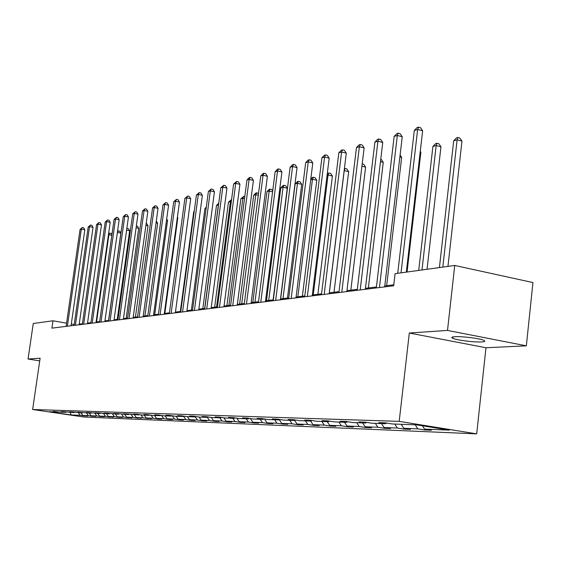 <?xml version="1.0" encoding="UTF-8"?>
<svg xmlns="http://www.w3.org/2000/svg" width="561" height="561" viewBox="0 0 561 561"><rect width="100%" height="100%" fill="white"/><g stroke="black" fill="none" stroke-linecap="round" stroke-linejoin="round"><path stroke-width="0.84" d="M454.754 336.712C451.682 336.937 450.988 337.449 452.671 338.262C456.409 340.127 474.473 342.413 481.661 341.93C484.942 341.726 485.679 341.193 483.855 340.338C479.999 338.458 461.647 336.179 454.754 336.712M526.344 345.835L447.51 330.422L409.32 333.024L485.973 347.75L526.344 345.835L532.95 282.562L454.74 265.458L395.084 273.677L393.682 285.78L51.907 328.143L52.972 320.787L33.267 323.501L28.05 359.019L39.733 360.912M485.973 347.75L476.689 433.863L83.743 417.005L32.643 409.502L399.201 421.367L476.689 433.863M447.51 330.422L454.74 265.458M422.447 425.792L424.579 429.13L431.339 430.217L424.551 429.936L424.642 429.144M78.407 412.777L80.181 415.315L71.184 414.958L49.305 411.739L57.993 412.047L53.253 411.353L60.504 412.139L65.903 412.328L61.1 411.62L63.666 411.711L74.052 412.623L69.185 411.9L71.829 411.991L82.446 412.917L77.523 412.188L91.106 413.226L86.114 412.489L88.926 412.587L100.033 413.548L94.984 412.798L97.887 412.896L109.255 413.878L104.136 413.113L107.13 413.219L118.778 414.214L113.588 413.443L116.688 413.548L128.616 414.565L123.357 413.78L126.562 413.892L138.791 414.93L133.462 414.13L136.772 414.242L142.122 415.049L149.31 415.301L143.911 414.488L147.333 414.607L152.76 415.428L160.201 415.694L154.724 414.867L158.272 414.986L163.777 415.82L171.484 416.094L165.923 415.252L169.597 415.378L175.186 416.227L183.174 416.507L177.535 415.652L181.343 415.785L187.009 416.648L195.291 416.942L189.569 416.073L193.524 416.206L199.274 417.082L207.872 417.391L202.065 416.507L206.168 416.648L212.002 417.538L220.929 417.854L215.038 416.956L219.302 417.103L225.227 418.008L234.505 418.338L228.523 417.419L232.955 417.573L238.965 418.499L248.614 418.843L242.541 417.903L247.156 418.064L253.263 419.011L263.305 419.369L257.134 418.408L261.945 418.576L268.144 419.537L278.607 419.909L272.337 418.941L277.344 419.109L283.642 420.091L294.553 420.477L288.186 419.488L293.41 419.67L299.812 420.666L311.194 421.073L304.728 420.063L310.184 420.245L316.685 421.269L328.578 421.69L322 420.659L327.701 420.855L334.307 421.893L346.74 422.342L340.064 421.283L346.025 421.486L352.743 422.552L365.751 423.015L358.963 421.935L365.204 422.153L372.034 423.239L385.666 423.723L378.759 422.622L385.309 422.847L392.251 423.962L416.395 424.824L449.34 430.126L424.579 429.13M415.21 424.782L417.826 428.863L424.551 429.936M417.826 428.863L403.829 428.302L410.484 429.361L404.004 429.095L404.088 428.345M394.811 424.053L397.384 428.043L404.004 429.095M397.384 428.043L384.026 427.503L390.568 428.541L384.376 428.288L384.46 427.573M375.337 423.359L377.862 427.258L384.376 428.288M377.862 427.258L365.092 426.746L371.536 427.763L365.611 427.517L365.688 426.844M356.712 422.692L359.194 426.507L365.611 427.517M359.194 426.507L346.971 426.016L353.318 427.012L347.645 426.781L347.722 426.136M338.893 422.061L341.333 425.792L347.645 426.781M341.333 425.792L329.63 425.322L335.871 426.297L330.436 426.072L330.513 425.462M321.818 421.451L324.223 425.105L330.436 426.072M324.223 425.105L312.996 424.656L319.153 425.61L313.936 425.399L314.006 424.81M305.45 420.869L307.814 424.446L313.936 425.399M307.814 424.446L297.042 424.018L303.101 424.958L298.094 424.747L298.164 424.193M289.742 420.308L292.071 423.814L298.094 424.747M292.071 423.814L281.727 423.401L287.695 424.319L282.884 424.123L282.954 423.59M274.659 419.768L276.945 423.211L282.884 424.123M276.945 423.211L267.008 422.812L272.884 423.716L268.263 423.527L268.326 423.015M260.157 419.256L262.408 422.629L268.263 423.527M262.408 422.629L252.85 422.244L258.649 423.134L254.196 422.952L254.259 422.461M246.209 418.758L248.425 422.068L254.196 422.952M248.425 422.068L239.224 421.697L244.94 422.566L240.655 422.391L240.711 421.921M232.78 418.275L234.968 421.528L240.655 422.391M234.968 421.528L226.104 421.171L231.735 422.026L227.605 421.858L227.661 421.409M219.849 417.819L222.002 421.002L227.605 421.858M222.002 421.002L213.46 420.666L219.007 421.507L215.024 421.339L215.08 420.911M207.381 417.37L209.498 420.505L215.024 421.339M209.498 420.505L201.259 420.175L206.736 421.002L202.893 420.841L202.949 420.427M195.333 416.914L197.444 420.021L202.893 420.841M197.444 420.021L189.492 419.698L194.884 420.519L191.175 420.364L191.231 419.965M183.531 416.213L185.803 419.551L191.175 420.364M185.803 419.551L178.125 419.242L183.447 420.049L179.864 419.901L179.913 419.516M172.297 415.785L174.562 419.102L179.864 419.901M174.562 419.102L167.143 418.808L172.395 419.593L168.931 419.453L168.98 419.081M161.512 415.477L163.7 418.667L168.931 419.453M163.7 418.667L156.519 418.38L161.708 419.158L158.356 419.018L158.405 418.66M151.084 415.175L153.195 418.247L158.356 419.018M153.195 418.247L146.253 417.966L151.365 418.73L148.167 418.254M140.986 414.874L143.027 417.84L148.125 418.597M143.027 417.84L136.309 417.566L141.358 418.324L138.265 417.861M131.218 414.586L133.188 417.44L138.216 418.19M133.188 417.44L126.681 417.181L131.667 417.924L128.665 417.475M121.751 414.306L123.658 417.061L128.623 417.798M123.658 417.061L117.354 416.809L122.277 417.538L119.367 417.103M112.551 413.99L114.423 416.69L119.325 417.419M114.423 416.69L108.315 416.444L113.175 417.167L110.356 416.746M103.624 413.674L105.475 416.332L110.314 417.047M105.475 416.332L99.542 416.094L104.346 416.802L101.611 416.395M94.963 413.366L96.787 415.982L101.569 416.69M96.787 415.982L91.036 415.75L95.777 416.451L93.126 416.059M86.562 413.064L88.365 415.645L93.084 416.339M88.365 415.645L82.776 415.421L87.46 416.108L84.886 415.729M80.181 415.315L84.851 416.003M386.445 423.029L385.666 423.723M401.248 424.284L403.829 428.302M366.494 422.356L365.751 423.015M381.48 423.576L384.026 427.503M347.448 421.718L346.74 422.342M362.588 422.903L365.092 426.746M329.251 421.101L328.578 421.69M344.517 422.258L346.971 426.016M311.846 420.512L311.194 421.073M327.21 421.641L329.63 425.322M295.177 419.944L294.553 420.477M310.619 421.052L312.996 424.656M279.203 419.397L278.607 419.909M294.651 420.399L297.042 424.018M263.88 418.878L263.305 419.369M279.119 419.474L281.727 423.401M249.168 418.373L248.614 418.843M264.441 418.962L267.008 422.812M235.031 417.896L234.505 418.338M250.388 418.562L252.85 422.244M221.441 417.426L220.929 417.854M236.861 418.176L239.224 421.697M208.362 416.984L207.872 417.391M223.825 417.798L226.104 421.171M195.768 416.55L195.291 416.942M211.266 417.426L213.46 420.666M183.629 416.136L183.174 416.507M199.148 417.061L201.259 420.175M171.925 415.729L171.484 416.094M187.416 416.662L189.492 419.698M160.628 415.343L160.201 415.694M176.084 416.255L178.125 419.242M149.724 414.972L149.31 415.301M165.13 415.869L167.143 418.808M139.184 414.607L138.791 414.93M154.534 415.491L156.519 418.38M129.002 414.256L128.616 414.565M144.296 415.126L146.253 417.966M119.149 413.913L118.778 414.214M134.381 414.768L136.309 417.566M109.612 413.583L109.255 413.878M124.773 414.432L126.681 417.181M100.384 413.268L100.033 413.548M115.475 414.095L117.354 416.809M106.457 413.773L108.315 416.444M97.712 413.464L99.542 416.094M89.227 413.162L91.036 415.75M80.994 412.868L82.776 415.421M409.32 333.024L399.201 421.367M32.643 409.502L40.126 358.199L28.05 359.019M74.234 324.503L71.303 323.992M66.577 323.164L52.972 320.787M393.794 284.785L384.776 285.914M376.424 286.959L365.435 288.333M357.308 289.35L346.95 290.64M339.033 291.636L329.265 292.856M321.551 293.817L312.33 294.974M304.805 295.913L296.089 297.007M288.747 297.926L280.507 298.957M273.34 299.847L265.549 300.822M258.544 301.699L251.167 302.624M244.33 303.48L237.345 304.357M230.648 305.191L224.035 306.018M217.486 306.839L211.209 307.624M204.807 308.424L198.853 309.167M192.584 309.953L186.939 310.661M180.796 311.425L175.439 312.098M169.415 312.849L164.331 313.487M158.426 314.223L153.595 314.826M147.809 315.555L143.216 316.124M137.536 316.839L133.181 317.386M127.606 318.08L123.462 318.599M117.992 319.286L114.051 319.777M108.68 320.45L104.935 320.913L117.396 232.401L120.846 233.11L108.582 320.457M99.655 321.579L96.099 322.021M90.91 322.673L87.523 323.094M82.425 323.732L79.206 324.132M70.181 412.482L71.184 414.958M71.044 325.773L84.83 229.793L81.359 229.077L67.376 326.229M80.076 229.463L82.285 227.514L81.359 229.077L80.076 229.463L66.114 326.383M82.285 227.514L83.673 227.801L84.83 229.793M96.555 321.965L108.904 234.715L108.434 234.849M111.835 235.318L108.904 234.715L109.788 233.159L111.148 233.439L111.919 234.743M108.546 234.049L109.788 233.159M79.115 324.777L93.035 227.38L89.529 226.658L75.405 325.233M88.203 227.051L90.454 225.073L89.529 226.658L88.203 227.051L74.101 325.394M90.454 225.073L91.857 225.368L93.035 227.38M87.432 323.746L101.492 224.905L97.937 224.169L83.673 324.209M96.569 224.575L98.869 222.563L97.937 224.169L96.569 224.575L82.334 324.377M98.869 222.563L100.293 222.857L101.492 224.905M117.572 231.146L119.668 231.111L120.846 233.11M118.287 230.823L117.396 232.401M117.256 319.377L129.64 230.739L126.604 230.115M126.835 228.474L128.434 228.713L129.64 230.739M127.038 228.418L126.779 228.895M96.001 322.68L110.201 222.352L106.604 221.602L92.2 323.15M105.195 222.016L107.544 219.975L106.604 221.602L105.195 222.016L90.819 323.325M107.544 219.975L108.981 220.277L110.201 222.352M126.197 318.255L138.7 228.299L136.106 227.759M136.351 226.006L137.473 226.237L138.7 228.299M104.844 321.586L119.177 219.723L115.538 218.958L100.987 322.063M114.086 219.386L116.478 217.31L115.538 218.958L114.086 219.386L99.563 322.238M116.478 217.31L117.936 217.612L119.177 219.723M135.411 317.105L148.034 225.781L145.916 225.34M146.162 223.559L146.779 223.692L148.034 225.781M113.96 320.457L128.441 217.009L124.752 216.223L110.054 320.941M123.252 216.672L125.692 214.554L124.752 216.223L123.252 216.672L108.582 321.123M125.692 214.554L127.172 214.87L128.441 217.009M144.913 315.913L157.655 223.187L156.049 222.843M156.295 221.048L157.655 223.187M123.364 319.286L137.992 214.204L134.254 213.411L119.416 319.777M132.712 213.867L135.201 211.714L134.254 213.411L132.712 213.867L117.894 319.966M135.201 211.714L136.695 212.037L137.992 214.204M154.717 314.686L167.578 220.508L166.519 220.284M166.687 219.035L167.578 220.508M133.083 318.087L147.859 211.315L144.072 210.501L129.079 318.578M142.48 210.971L145.019 208.783L144.072 210.501L142.48 210.971L127.508 318.774M145.019 208.783L146.533 209.113L147.859 211.315M164.836 313.424L177.823 217.745L177.339 217.64M177.416 217.079L177.823 217.745M143.118 316.839L158.048 208.327L154.212 207.5L139.065 317.344M152.564 207.984L155.159 205.761L154.212 207.5L152.564 207.984L137.438 317.547M155.159 205.761L156.694 206.09L158.048 208.327M153.497 315.555L168.573 205.242L164.689 204.393L149.387 316.06M162.985 204.898L165.635 202.633L164.689 204.393L162.985 204.898L147.711 316.271M165.635 202.633L167.192 202.97L168.573 205.242M194.225 211.469L193.748 211.595L180.319 311.488M193.748 211.595L194.281 211.041M164.226 314.223L179.457 202.051L175.516 201.189L160.06 314.742M173.756 201.708L176.47 199.393L175.516 201.189L173.756 201.708L158.328 314.952M176.47 199.393L178.047 199.744L179.457 202.051M206.153 208.215L204.933 208.552L191.378 310.1M204.933 208.552L206.301 207.128M175.334 312.849L190.719 198.755L186.722 197.865L171.112 313.368M184.906 198.405L187.676 196.048L186.722 197.865L184.906 198.405L169.317 313.592M187.676 196.048L189.274 196.406L190.719 198.755M204.681 308.438L218.39 204.884L216.497 205.396L202.816 308.669M218.502 204.912L218.552 204.555M216.497 205.396L218.727 203.229M186.834 311.425L202.374 195.333L198.328 194.429L182.556 311.951M196.441 194.99L199.281 192.584L198.328 194.429L196.441 194.99L180.691 312.182M199.281 192.584L200.901 192.949L202.374 195.333M216.588 306.951L230.424 201.602L228.467 202.135L214.653 307.19M231.272 201.792L230.424 201.602L231.539 199.814M228.467 202.135L231.321 199.765M198.755 309.945L214.449 191.799L210.34 190.873L194.408 310.485M208.39 191.448L211.294 189.001L210.34 190.873L208.39 191.448L192.479 310.724M211.294 189.001L212.935 189.373L214.449 191.799M228.916 305.408L242.885 198.208L240.858 198.762L226.91 305.661M244.526 198.58L242.885 198.208L243.783 196.343L244.785 196.574M240.858 198.762L243.783 196.343M211.111 308.41L226.96 188.131L222.801 187.178L206.7 308.957M220.775 187.781L223.748 185.277L222.801 187.178L220.775 187.781L204.702 309.209M223.748 185.277L225.417 185.663L226.96 188.131M241.693 303.81L255.795 194.688L253.691 195.263L239.61 304.069M258.291 195.256L255.795 194.688L256.686 192.802L258.516 193.489M253.691 195.263L255.844 193.033L256.686 192.802M223.93 306.825L239.94 184.324L235.718 183.356L219.456 307.379M233.614 183.98L236.665 181.42L235.718 183.356L233.614 183.98L217.38 307.638M236.665 181.42L238.355 181.813L239.94 184.324M254.946 302.155L269.175 191.042L267.001 191.638L252.787 302.421M272.59 191.827L269.175 191.042L270.065 189.12L271.72 189.506L272.688 191.028M267.001 191.638L269.196 189.359L270.065 189.12M237.233 305.177L253.411 180.376L249.126 179.38L232.703 305.738M246.945 180.032L249.196 177.683L250.073 177.423L249.126 179.38L246.945 180.032L230.543 306.004M250.073 177.423L251.784 177.823L253.411 180.376M273.123 299.876L287.253 188.23L283.067 187.262L280.802 187.872L266.461 300.71M268.698 300.43L283.067 187.262L283.95 185.305L285.626 185.698L287.253 188.23M280.802 187.872L283.046 185.558L283.95 185.305M251.062 303.459L267.394 176.273L263.053 175.256L246.461 304.034M260.781 175.93L263.088 173.538L263.993 173.265L263.053 175.256L260.781 175.93L244.217 304.307M263.993 173.265L265.732 173.672L267.394 176.273M287.47 298.08L301.727 184.324L297.477 183.328L295.135 183.973L280.654 298.936M282.982 298.641L297.477 183.328L298.361 181.35L300.058 181.75L301.727 184.324M295.135 183.973L297.421 181.61L298.361 181.35M265.437 301.678L281.931 172.017L277.52 170.972L260.767 302.26M275.163 171.666L277.52 169.226L278.459 168.945L277.52 170.972L275.163 171.666L258.439 302.547M278.459 168.945L280.227 169.366L281.931 172.017M302.379 296.215L316.769 180.27L312.456 179.247L310.703 179.723M297.828 296.79L312.456 179.247L313.333 177.234L315.051 177.648L316.769 180.27M310.78 179.127L312.351 177.5L313.333 177.234M280.402 299.826L297.057 167.585L292.576 166.512L275.661 300.416M290.121 167.234L292.526 164.745L293.508 164.45L292.576 166.512L290.121 167.234L273.235 300.71M293.508 164.45L295.296 164.885L297.057 167.585M317.884 294.28L332.4 176.056L328.031 175.004L327.084 175.263M313.262 294.855L328.031 175.004L328.893 172.956L330.639 173.377L332.4 176.056M327.252 173.882L328.893 172.956M295.977 297.891L312.793 162.971L308.248 161.87L291.166 298.487M305.696 162.627L308.15 160.081L309.174 159.78L308.248 161.87L305.696 162.627L288.635 298.803M309.174 159.78L310.99 160.222L312.793 162.971M334.026 292.26L348.669 171.666L344.159 170.614M329.335 292.849L344.23 170.593L345.085 168.51L346.859 168.938L348.669 171.666M344.391 168.7L345.085 168.51M312.218 295.878L329.188 158.167L324.574 157.031L307.33 296.489M321.909 157.823L324.426 155.222L325.492 154.906L324.574 157.031L321.909 157.823L304.693 296.811M325.492 154.906L327.336 155.362L329.188 158.167M350.835 290.156L365.604 167.101L361.922 166.196M362.196 163.938L363.745 164.324L365.604 167.101M329.153 293.782L346.284 153.153L341.6 151.989L324.188 294.399M338.823 152.809L341.397 150.159L342.505 149.822L341.6 151.989L338.823 152.809L321.439 294.735M342.505 149.822L344.377 150.292L346.284 153.153M368.367 287.961L383.254 162.339L380.477 161.652M380.751 159.359L381.34 159.506L383.254 162.339M346.838 291.587L364.124 147.922L359.363 146.73L341.796 292.218M356.466 147.585L359.096 144.871L360.26 144.528L359.363 146.73L356.466 147.585L338.921 292.569M360.26 144.528L362.161 145.004L364.124 147.922M386.655 285.675L401.662 157.375L399.881 156.926M400.098 155.074L401.662 157.375M365.323 289.301L382.756 142.459L377.925 141.232L360.197 289.932M374.895 142.129L377.595 139.352L378.808 138.988L377.925 141.232L374.895 142.129L357.196 290.303M378.808 138.988L380.737 139.486L382.756 142.459M407.062 272.022L420.883 152.192L420.182 152.01M420.266 151.295L420.883 152.192M384.657 286.902L402.244 136.751L397.328 135.482L379.453 287.548M394.159 136.421L396.929 133.574L398.198 133.195L397.328 135.482L394.159 136.421L376.305 287.94M398.198 133.195L400.161 133.707L402.244 136.751M427.04 269.273L440.96 146.772L436.178 145.537L432.91 146.428L418.73 270.416M421.984 269.967L436.178 145.537L436.963 143.265L438.877 143.763L440.96 146.772M432.91 146.428L435.659 143.623L436.963 143.265M406.325 272.127L422.636 130.776L417.643 129.465L401.031 272.856M414.327 130.447L417.16 127.536L418.492 127.137L417.643 129.465L414.327 130.447L397.735 273.312M418.492 127.137L420.484 127.663L422.636 130.776M447.951 266.391L461.969 141.106L457.11 139.829L453.695 140.762L439.417 267.569M442.818 267.099L457.11 139.829L457.874 137.522L459.817 138.034L461.969 141.106M453.695 140.762L456.507 137.894L457.874 137.522M452.818 336.944L452.671 338.262"/></g></svg>

